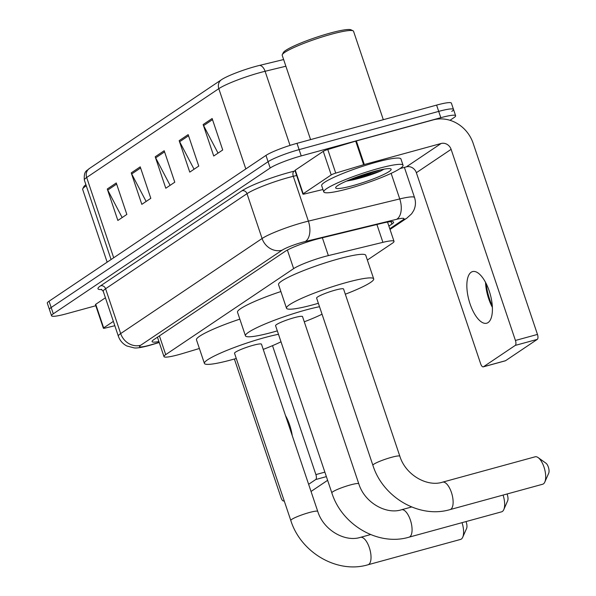 <?xml version="1.0" encoding="UTF-8"?>
<svg xmlns="http://www.w3.org/2000/svg" width="596" height="596" viewBox="0 0 596 596"><rect width="100%" height="100%" fill="white"/><g stroke="black" fill="none" stroke-linecap="round" stroke-linejoin="round"><path stroke-width="0.89" d="M367.36 260.05L392.272 243.302A25.092 3.144 161.4 0 0 394.016 241.335A25.092 3.144 161.4 0 0 382.908 242.341L328.359 255.602A25.092 3.144 161.4 0 0 324.671 256.556A25.092 3.144 161.4 0 0 293.642 268.632L165.718 354.627A25.092 3.144 161.4 0 0 163.982 356.594A25.092 3.144 161.4 0 0 182.734 353.488L199.384 348.489M388.89 226.115L391.877 224.111A25.092 3.144 161.4 0 0 393.613 222.144A25.092 3.144 161.4 0 0 382.513 223.15L319.784 238.393A25.092 3.144 161.4 0 0 316.089 239.346A25.092 3.144 161.4 0 0 285.059 251.43L153.835 339.638A25.092 3.144 161.4 0 0 152.099 341.605A25.092 3.144 161.4 0 0 158.916 341.538M95.807 305.741L66.342 313.809A25.092 3.144 -18.6 0 1 51.547 315.776A25.092 3.144 -18.6 0 1 53.29 313.809L270.197 167.998A25.092 3.144 -18.6 0 1 301.226 155.914L440.824 117.688A25.092 3.144 -18.6 0 1 455.62 115.721A25.092 3.144 -18.6 0 1 453.876 117.688L449.995 120.303M51.547 315.776L49.431 309.48A25.092 3.144 -18.6 0 1 51.167 307.514L268.081 161.702A25.092 3.144 -18.6 0 1 299.11 149.626L438.708 111.392A25.092 3.144 -18.6 0 1 453.504 109.433A25.092 3.144 -18.6 0 1 451.761 111.4M285.886 66.231L265.093 71.282A33.458 4.194 161.4 0 0 260.176 72.563A33.458 4.194 161.4 0 0 218.799 88.662A8.366 7.547 -123.9 0 1 221.481 79.708A8.366 7.547 -123.9 0 1 221.548 79.663A27.438 3.442 -18.6 0 1 221.734 79.544A27.438 3.442 -18.6 0 1 255.475 66.461A27.438 3.442 -18.6 0 1 259.513 65.411L283.636 59.548M453.504 109.433L451.381 103.138A25.092 3.144 -18.6 0 0 436.592 105.105L296.994 143.331A25.092 3.144 -18.6 0 0 265.965 155.407L49.051 301.226A25.092 3.144 -18.6 0 0 47.315 303.193L49.431 309.48A25.092 3.144 -18.6 0 1 51.167 307.514L268.081 161.702A25.092 3.144 -18.6 0 1 299.11 149.626L438.708 111.392A25.092 3.144 -18.6 0 1 453.504 109.433L455.62 115.721M122.158 217.57L107.727 190.072A6.69 6.034 -123.9 0 1 107.273 189.006L117.859 220.46L126.844 214.418L116.257 182.965L107.273 189.006M146.132 201.455L131.694 173.958A6.69 6.034 -123.9 0 1 131.239 172.892L141.826 204.353L150.81 198.312L140.224 166.85L131.239 172.892M218.032 153.12L203.601 125.622A6.69 6.034 -123.9 0 1 203.139 124.557L213.733 156.018L222.718 149.976L212.131 118.515L203.139 124.557M194.065 169.234L179.634 141.736A6.69 6.034 -123.9 0 1 179.172 140.671L189.759 172.125L198.751 166.083L188.165 134.629L179.172 140.671M170.098 185.349L155.66 157.851A6.69 6.034 -123.9 0 1 155.206 156.778L165.792 188.239L174.784 182.197L164.191 150.736L155.206 156.778M221.734 79.544L89.355 168.526A8.366 7.547 56.1 0 0 86.673 177.481A33.458 4.194 161.4 0 0 84.356 180.104C83.596 170.314 87.187 170.903 89.355 168.526A8.366 7.547 56.1 0 1 89.422 168.482L221.414 79.76M488.102 322.57A26.768 11.056 -105.3 0 0 489.778 292.71A26.768 11.056 -105.3 0 0 472.561 271.59A26.768 11.056 -105.3 0 0 471.16 272.238A26.768 11.056 -105.3 0 0 469.484 302.098A26.768 11.056 -105.3 0 0 486.701 323.218A26.768 11.056 -105.3 0 0 488.102 322.57M368.142 174.33A33.458 4.194 -18.6 0 1 351.118 179.828M303.2 193.767A4.179 0.521 161.4 0 0 302.91 194.095L294.968 170.501A4.179 0.521 -18.6 0 1 295.258 170.173L303.2 193.767L331.212 174.933L323.278 151.339A4.179 0.521 -18.6 0 1 327.785 149.514L355.693 141.125A4.179 0.521 -18.6 0 1 356.356 140.939L433.18 119.9A33.458 30.18 -123.9 0 1 473.157 143.308L537.473 334.43A4.179 1.728 74.7 0 1 537.294 339.37L515.257 345.404A4.179 1.728 -105.3 0 0 515.428 340.465L451.112 149.343A8.366 7.547 56.1 0 0 441.115 143.494L364.298 164.533A4.179 0.521 161.4 0 0 363.635 164.719L335.727 173.108A4.179 0.521 161.4 0 0 331.212 174.933M295.258 170.173L323.278 151.339M486.083 283.405A33.458 13.82 -105.3 0 0 492.318 306.165M400.013 168.594L406.368 166.858A8.366 7.547 56.1 0 1 416.358 172.706L480.674 363.828A4.179 1.728 -105.3 0 0 483.282 366.853A4.179 1.728 -105.3 0 0 483.498 366.749L505.542 360.714L537.294 339.37M505.542 360.714A4.179 1.728 74.7 0 1 505.319 360.818A4.179 1.728 74.7 0 1 505.08 360.841M483.498 366.749L515.257 345.404M302.91 194.095A4.179 0.521 161.4 0 0 304.765 193.924L322.965 189.506M492.385 307.372A26.768 11.056 74.7 0 1 485.524 282.333M310.583 139.613L282.206 55.301A37.637 4.716 -18.6 0 1 282.303 54.638L283.353 52.56A35.969 4.507 -18.6 0 1 330.236 33.063A35.969 4.507 -18.6 0 1 350.984 29.8L353.078 30.821A37.637 4.716 -18.6 0 1 353.555 31.29L383.31 119.692M282.303 54.638A37.637 4.716 -18.6 0 1 331.361 34.233A37.637 4.716 -18.6 0 1 353.078 30.821M348.429 188.641A41.824 5.245 -18.6 0 1 323.77 191.912A41.824 5.245 -18.6 0 1 378.385 168.497A41.824 5.245 -18.6 0 1 403.045 165.234A41.824 5.245 -18.6 0 1 348.429 188.641M323.77 191.912L321.654 185.617A41.824 5.245 -18.6 0 1 376.27 162.209A41.824 5.245 -18.6 0 1 400.929 158.938L403.045 165.234M346.395 181.139L353.123 179.843C363.567 177.317 372.746 174.375 380.658 171.022L384.055 169.152M373.893 171.521A29.278 3.673 -18.6 0 1 390.782 168.869A29.278 3.673 -18.6 0 1 380.792 175.842A29.278 3.673 -18.6 0 1 352.921 185.617A29.278 3.673 -18.6 0 1 335.734 187.39A29.278 3.673 -18.6 0 1 373.893 171.521M348.124 180.394L352.556 179.523L380.658 171.022M353.353 178.286L381.008 169.756M542.658 484.235A14.222 5.871 -105.3 0 0 543.403 483.892A14.222 5.871 -105.3 0 0 544.818 482.037A14.222 5.871 -105.3 0 0 544.573 468.97A14.222 5.871 -105.3 0 0 538.128 457.594A14.222 5.871 -105.3 0 0 535.148 456.804L442.575 482.157A14.222 5.871 74.7 0 1 451.723 493.376A14.222 5.871 74.7 0 1 450.829 509.245A14.222 5.871 74.7 0 1 450.084 509.587L542.658 484.235M442.575 482.157C427.407 487.163 405.682 475.265 399.842 456.223L343.572 289.015A14.222 1.781 161.4 0 0 335.19 290.125A14.222 1.781 161.4 0 0 316.618 298.082L372.887 465.29C382.9 497.459 419.39 518.796 450.084 509.587M318.368 303.282A46.004 5.766 -18.6 0 1 313.615 304.623A46.004 5.766 -18.6 0 1 286.497 308.221A46.004 5.766 -18.6 0 1 346.574 282.467A46.004 5.766 -18.6 0 1 373.699 278.876A46.004 5.766 -18.6 0 1 345.322 294.208M286.497 308.221L278.555 284.627A46.004 5.766 -18.6 0 1 338.632 258.873A46.004 5.766 -18.6 0 1 365.758 255.282L373.699 278.876M538.128 457.594L545.929 463.181A5.856 2.421 74.7 0 1 548.588 467.867A5.856 2.421 74.7 0 1 548.685 473.254L544.818 482.037M358.799 483.81A14.222 1.781 161.4 0 0 350.418 484.921A14.222 1.781 161.4 0 0 332.829 491.767A14.222 1.781 161.4 0 0 331.845 492.885L275.575 325.677A14.222 1.781 161.4 0 1 294.141 317.713A14.222 1.781 161.4 0 1 302.53 316.603L358.799 483.81C364.633 502.853 386.357 514.758 401.533 509.751A14.222 5.871 74.7 0 1 410.674 520.971A14.222 5.871 74.7 0 1 409.787 536.832A14.222 5.871 74.7 0 1 409.042 537.175L501.616 511.822A14.222 5.871 -105.3 0 0 502.361 511.48A14.222 5.871 -105.3 0 0 503.776 509.632A14.222 5.871 -105.3 0 0 503.084 495.075M277.326 330.869A46.004 5.766 -18.6 0 1 272.573 332.218A46.004 5.766 -18.6 0 1 245.448 335.809A46.004 5.766 -18.6 0 1 305.532 310.062A46.004 5.766 -18.6 0 1 319.523 306.709M245.448 335.809L237.506 312.215A46.004 5.766 -18.6 0 1 280.88 291.541M322.049 314.204A46.004 5.766 -18.6 0 1 304.273 321.803M507.047 493.987A5.856 2.421 74.7 0 1 507.643 500.841L503.776 509.632M317.75 511.405A14.222 1.781 161.4 0 0 309.369 512.515A14.222 1.781 161.4 0 0 291.787 519.362A14.222 1.781 161.4 0 0 290.803 520.472L234.526 353.264A14.222 1.781 161.4 0 1 253.099 345.308A14.222 1.781 161.4 0 1 261.48 344.197L317.75 511.405C323.591 530.447 345.315 542.353 360.483 537.339A14.222 5.871 74.7 0 1 369.632 548.566A14.222 5.871 74.7 0 1 368.738 564.427A14.222 5.871 74.7 0 1 367.993 564.77L460.566 539.417A14.222 5.871 -105.3 0 0 461.311 539.075A14.222 5.871 -105.3 0 0 462.727 537.22A14.222 5.871 -105.3 0 0 462.034 522.662M236.277 358.464A46.004 5.766 -18.6 0 1 231.524 359.805A46.004 5.766 -18.6 0 1 204.406 363.404A46.004 5.766 -18.6 0 1 264.482 337.656A46.004 5.766 -18.6 0 1 278.481 334.304M204.406 363.404L196.464 339.809A46.004 5.766 -18.6 0 1 239.838 319.136M280.999 341.799A46.004 5.766 -18.6 0 1 263.231 349.39M465.998 521.582A5.856 2.421 74.7 0 1 466.601 528.436L462.727 537.22M292.271 435.676A26.768 11.056 -105.3 0 0 285.506 415.583M103.667 327.897A4.179 0.521 161.4 0 0 103.376 328.225L95.434 304.63A4.179 0.521 -18.6 0 1 95.725 304.303L103.667 327.897L113.367 321.378M95.725 304.303L105.425 297.784M286.549 417.535A33.458 13.82 -105.3 0 0 286.788 419.383M311.045 491.462L327.614 480.316M234.377 359.008L281.141 497.958A4.179 1.728 -105.3 0 0 283.741 500.983A4.179 1.728 -105.3 0 0 283.964 500.886L284.165 500.752M308.631 484.302L315.724 479.534A4.179 1.728 -105.3 0 0 315.895 474.595L272.506 345.658M103.376 328.225A4.179 0.521 161.4 0 0 105.224 328.061L114.827 325.721M286.02 417.118A26.768 11.056 74.7 0 1 285.991 416.462M107.153 262.166L82.673 189.431A37.637 4.716 -18.6 0 1 82.769 188.768L83.82 186.69A35.969 4.507 -18.6 0 1 85.906 184.723M82.769 188.768A37.637 4.716 -18.6 0 1 86.286 185.84M322.361 237.767L328.359 255.602M287.384 250.052L293.642 268.632M376.91 224.513L382.908 242.341M159.415 335.891L165.718 354.627M389.777 228.745L402.836 219.961A16.725 2.093 161.4 0 0 396.593 219.321L305.219 241.529A16.725 2.093 161.4 0 0 302.761 242.162A16.725 2.093 161.4 0 0 282.072 250.216L140.663 345.278A16.725 2.093 161.4 0 0 149.365 345.278A16.725 2.093 161.4 0 0 152.002 344.518L159.192 342.357M152.002 344.518A16.725 4.187 -106.7 0 1 151.526 344.808L148.486 345.687C141.438 347.528 136.678 348.265 134.204 347.908L126.851 345.985C122.739 343.84 119.9 340.577 118.351 336.196A33.458 4.194 -18.6 0 1 120.675 333.574L262.084 238.512A33.458 4.194 -18.6 0 1 303.461 222.405A33.458 4.194 -18.6 0 1 308.378 221.131L293.292 176.304A33.458 4.194 161.4 0 0 288.367 177.578A33.458 4.194 161.4 0 0 246.997 193.678L105.589 288.74A33.458 4.194 161.4 0 0 103.264 291.362L101.26 289.276M101.841 289.537A37.637 4.716 -18.6 0 1 100.59 285.812L241.998 190.757A4.179 3.77 -123.9 0 1 246.997 193.678L262.084 238.512A16.725 15.094 56.1 0 0 282.072 250.216M241.998 190.757A37.637 4.716 -18.6 0 1 288.546 172.639A37.637 4.716 -18.6 0 1 294.081 171.201L295.124 170.948M440.824 117.688L436.592 105.105M301.226 155.914L296.994 143.331M270.197 167.998L265.965 155.407M53.29 313.809L49.051 301.226M305.219 241.529A16.725 9.424 -103.7 0 0 308.378 221.131L399.752 198.93L391.14 173.347M396.593 219.321A16.725 9.424 -103.7 0 0 399.752 198.93A33.458 4.194 -18.6 0 1 414.555 197.589L404.393 167.394M296.652 175.485L293.292 176.304A4.179 2.354 76.3 0 1 294.081 171.201M140.663 345.278A16.725 15.094 56.1 0 1 120.675 333.574L105.589 288.74A4.179 3.77 -123.9 0 0 100.59 285.812M402.836 219.961A16.725 15.094 56.1 0 0 406.874 218.121L411.65 213.785L413.698 210.537C415.688 206.335 415.971 202.022 414.555 197.589M391.043 221.63L391.877 224.111M259.513 65.411A8.366 4.716 -103.7 0 1 265.093 71.282L290.036 145.402M245.82 168.951L218.799 88.662L86.673 177.481L113.694 257.77M155.66 157.851L164.571 151.861M179.634 141.736L188.537 135.746M203.601 125.622L212.511 119.632M131.694 173.958L140.604 167.968M107.727 190.072L116.637 184.082M416.358 172.706L451.112 149.343M406.368 166.858L441.115 143.494M356.356 140.939L364.298 164.533M515.428 340.465L537.473 334.43M363.635 164.719L355.693 141.125M327.785 149.514L335.727 173.108M370.354 173.63A34.292 4.299 -18.6 0 1 352.653 179.5M353.771 178.197A33.458 4.194 -18.6 0 1 353.033 178.413M399.842 456.223A14.222 1.781 161.4 0 0 391.46 457.333A14.222 1.781 161.4 0 0 373.878 464.18A14.222 1.781 161.4 0 0 372.887 465.29M326.37 476.621L315.724 479.534M315.895 474.595L324.865 472.136M387.534 222.077L394.016 241.335M157.456 337.209L163.982 356.594M118.351 336.196L103.264 291.362M390.015 229.453L406.874 218.121M151.526 344.808L159.236 342.491M84.356 180.104L111.079 259.528M483.282 366.853L505.319 360.818M401.533 509.751L411.657 506.98M331.845 492.885C341.858 525.054 378.341 546.383 409.042 537.175M360.483 537.339L370.608 534.567M290.803 520.472C300.809 552.641 337.299 573.978 367.993 564.77M283.741 500.983L284.203 500.856"/></g></svg>
